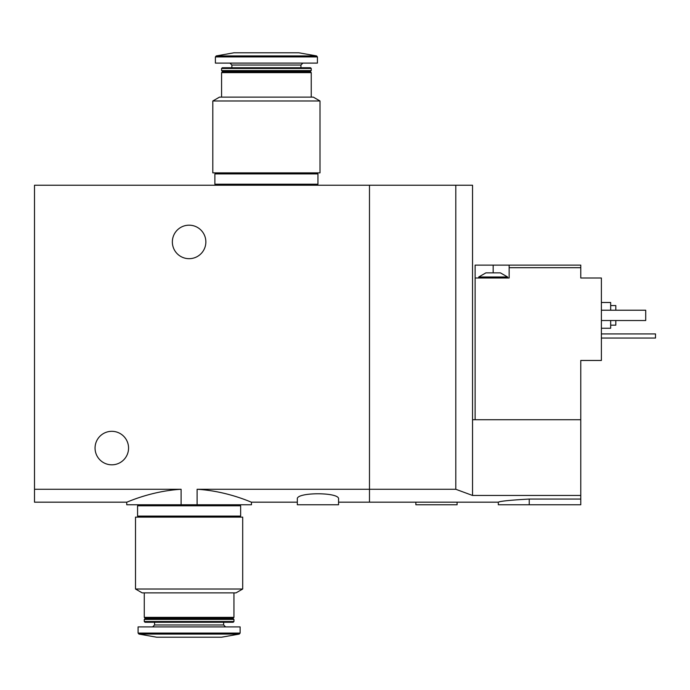 <?xml version="1.0" encoding="UTF-8"?>
<svg xmlns="http://www.w3.org/2000/svg" width="690" height="690" viewBox="0 0 690 690"><rect width="100%" height="100%" fill="white"/><g stroke="black" fill="none" stroke-linecap="round" stroke-linejoin="round"><path stroke-width="1.03" d="M34.5 489.279L181.108 489.279C150.618 491.039 126.417 502.605 126.744 502.182C126.408 502.613 150.506 491.056 181.108 489.279L181.108 504.761L126.744 504.761L126.744 502.182L34.5 502.182L34.5 185.239L369.478 185.239L369.478 489.279L455.797 489.279L455.797 185.239L369.478 185.239L369.478 502.182L369.478 489.279L197.107 489.279C227.588 491.039 251.798 502.605 251.462 502.182C251.807 502.613 227.7 491.056 197.107 489.279L197.107 504.761L251.462 504.761L251.462 502.182L297.33 502.182M181.108 504.761L197.107 504.761M338.557 499.06C340.118 492.022 295.777 492.022 297.33 499.06L297.33 504.761L338.557 504.761L338.557 499.06M172.353 241.931A16.75 16.75 0 0 0 197.478 256.439A16.75 16.75 0 0 0 197.478 227.424A16.75 16.75 0 0 0 172.353 241.931M95.056 448.069A16.75 16.75 0 0 0 120.181 462.576A16.75 16.75 0 0 0 120.181 433.562A16.75 16.75 0 0 0 95.056 448.069M212.813 172.871L320.005 172.871L320.005 100.981L212.813 100.981L212.813 172.871M212.813 100.981L219.515 97.118L313.303 97.118L320.005 100.981M221.576 97.118L221.576 72.64L311.242 72.64L311.242 97.118M221.576 72.64L222.603 71.605L310.215 71.605L311.242 72.64M221.576 70.578L311.242 70.578L311.242 68.465L221.576 68.465L221.576 70.578L222.603 71.605M310.215 71.605L311.242 70.578M221.576 68.465L222.301 67.741L310.517 67.741L311.242 68.465M300.935 67.741L300.935 65.033L302.867 63.101M317.426 56.934L215.392 56.934L215.392 63.101L317.426 63.101L317.426 56.934L316.581 55.916L298.873 52.794L233.945 52.794L216.237 55.916L316.581 55.916M316.399 185.239L316.399 184.213M214.875 184.213L317.943 184.213L317.943 173.906L214.875 173.906L214.875 184.213M316.399 173.906L316.399 172.871M485.95 272.852L500.379 272.852L507.59 276.975L478.731 276.975L485.95 272.852M509.142 265.124L475.125 265.124L475.125 278.001L509.142 278.001L509.142 267.694L580.773 267.694L580.773 265.124L509.142 265.124L509.142 267.694M475.125 419.727L475.125 278.001M580.773 419.727L580.773 495.463L472.547 495.463L472.547 419.727L580.773 419.727L580.773 360.465L601.387 360.465L601.387 278.001L580.773 278.001L580.773 267.694M580.773 495.463L580.773 504.761L498.318 504.761L498.318 502.182L338.557 502.182M472.547 495.463L455.797 489.279M529.239 504.761L529.239 499.06C510.453 500.112 500.147 501.147 498.318 502.182C500.121 501.164 510.436 500.121 529.239 499.06L580.773 499.06M472.547 419.727L472.547 185.239L455.797 185.239M610.667 325.163L615.816 325.163L615.816 320.522M615.816 310.215L615.816 305.575L610.667 305.575M601.387 328.25L610.667 328.25L610.667 320.522M610.667 310.215L610.667 302.487L601.387 302.487M601.387 310.215L645.711 310.215L645.711 320.522L601.387 320.522M415.863 502.182L415.863 504.761L457.091 504.761L457.091 502.182M601.387 333.917L655.5 333.917L655.5 338.04L601.387 338.04M242.699 517.129L135.507 517.129L135.507 589.019L242.699 589.019L242.699 517.129M242.699 589.019L236.006 592.883L142.209 592.883L135.507 589.019M233.945 592.883L233.945 617.36L144.27 617.36L144.27 592.883M233.945 617.36L232.91 618.395L145.297 618.395L144.27 617.36M233.945 619.422L144.27 619.422L144.27 621.535L233.945 621.535L233.945 619.422L232.91 618.395M233.945 621.535L233.211 622.259L144.995 622.259L144.27 621.535M223.638 622.259L223.638 624.968L154.577 624.968L152.645 626.9M225.57 626.9L223.638 624.968M240.129 633.066L240.129 626.9L138.086 626.9L138.086 633.066L138.94 634.084L239.275 634.084L240.129 633.066L138.086 633.066M239.275 634.084L221.576 637.206L156.639 637.206L138.94 634.084M239.094 504.761L239.094 505.787M240.638 505.787L137.569 505.787L137.569 516.094L240.638 516.094L240.638 505.787M239.094 516.094L239.094 517.129M231.883 67.741L231.883 65.033L300.935 65.033M493.16 265.124L493.16 272.852M231.883 65.033L229.951 63.101M215.392 56.934L216.237 55.916M216.418 185.239L216.418 184.213M216.418 173.906L216.418 172.871M507.59 278.001L507.59 276.975M478.731 278.001L478.731 276.975M145.297 618.395L144.27 619.422M154.577 622.259L154.577 624.968M139.113 504.761L139.113 505.787M139.113 516.094L139.113 517.129"/></g></svg>
